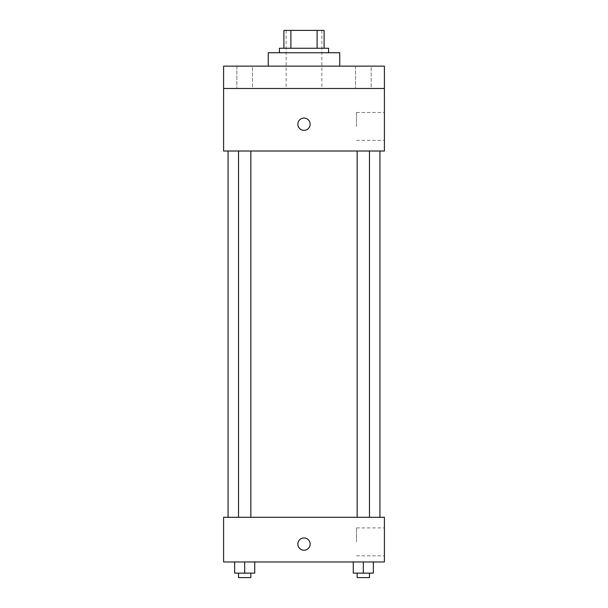 <?xml version="1.0" encoding="UTF-8"?>
<svg xmlns="http://www.w3.org/2000/svg" width="608" height="608" viewBox="0 0 608 608"><rect width="100%" height="100%" fill="white"/><g stroke="black" fill="none" stroke-linecap="round" stroke-linejoin="round"><path stroke-width="0.46" stroke-dasharray="3.04 2.28" d="M304 88.472L286.132 88.472L304 88.472M304 30.4L286.132 30.4L304 30.4M317.102 48.268L317.102 30.4L324.102 30.4L324.102 48.268L290.898 48.268L324.102 48.268M317.102 30.4L283.898 30.4M290.898 48.268L283.898 48.268L290.898 48.268L290.898 30.4M328.571 48.268L279.429 48.268M279.429 52.736L328.571 52.736L279.429 52.736M268.265 52.736L339.735 52.736M304 66.135L268.265 66.135L304 66.135M371.146 66.135L355.498 66.135L371.146 66.135L355.498 66.135L371.146 66.135L371.146 88.472L355.498 88.472L371.146 88.472L355.498 88.472L371.146 88.472L371.146 66.135M252.502 66.135L236.854 66.135L252.502 66.135L236.854 66.135L252.502 66.135L252.502 88.472L236.854 88.472L252.502 88.472L236.854 88.472L252.502 88.472L252.502 66.135M384.408 66.135L223.592 66.135L223.592 88.472L384.408 88.472L384.408 66.135M384.408 88.472L384.408 151.004L223.592 151.004L223.592 88.472L384.408 88.472L223.592 88.472M223.592 124.207L223.592 118.066L223.6 124.207M384.408 126.441L384.408 112.48L384.408 126.441M304 151.004L228.061 151.004L304 151.004M363.318 151.004L357.154 151.004L363.318 151.004M244.682 151.004L238.518 151.004L244.682 151.004M304 118.066A6.141 6.141 0 0 0 298.68 127.277A6.141 6.141 0 0 0 309.32 127.277A6.141 6.141 0 0 0 304 118.066A6.141 6.141 0 0 0 298.68 127.277A6.141 6.141 0 0 0 309.32 127.277A6.141 6.141 0 0 0 304 118.066M304 130.348A6.141 6.141 0 0 1 298.68 121.136A6.141 6.141 0 0 1 309.32 121.136A6.141 6.141 0 0 1 304 130.348M356.493 126.441L356.493 112.48L356.493 126.441M304 517.294L228.061 517.294L304 517.294M363.318 517.294L357.154 517.294L363.318 517.294M244.682 517.294L238.518 517.294L244.682 517.294M384.408 517.294L223.592 517.294L223.592 561.967L384.408 561.967L384.408 517.294M223.592 544.099L223.592 550.24L223.6 544.099M373.373 573.131L363.318 573.131L373.373 573.131L373.373 561.967L353.271 561.967L373.373 561.967L353.271 561.967L373.373 561.967L353.271 561.967L373.373 561.967L353.271 561.967L373.373 561.967L373.373 573.131L353.271 573.131L353.271 561.967L353.271 573.131L369.482 573.131L363.318 573.131L363.318 561.967L363.318 573.131L353.271 573.131L353.271 561.967M254.729 573.131L244.682 573.131L254.729 573.131L254.729 561.967L234.627 561.967L254.729 561.967L234.627 561.967L254.729 561.967L234.627 561.967L254.729 561.967L234.627 561.967L254.729 561.967L254.729 573.131L234.627 573.131L234.627 561.967L234.627 573.131L250.846 573.131L244.682 573.131L244.682 561.967L244.682 573.131L234.627 573.131L234.627 561.967M384.408 541.865L384.408 527.904L384.408 541.865M304 537.958A6.141 6.141 0 0 0 298.68 547.17A6.141 6.141 0 0 0 309.32 547.17A6.141 6.141 0 0 0 304 537.958A6.141 6.141 0 0 0 298.68 547.17A6.141 6.141 0 0 0 309.32 547.17A6.141 6.141 0 0 0 304 537.958M304 550.24A6.141 6.141 0 0 1 298.68 541.029A6.141 6.141 0 0 1 309.32 541.029A6.141 6.141 0 0 1 304 550.24M356.493 541.865L356.493 527.904L356.493 541.865M357.154 573.131L357.154 577.6L369.482 577.6L357.154 577.6L369.482 577.6L369.482 573.131L357.154 573.131L369.482 573.131M363.318 573.131L363.318 561.967M238.518 573.131L238.518 577.6L250.846 577.6L238.518 577.6L250.846 577.6L250.846 573.131L238.518 573.131L250.846 573.131M244.682 573.131L244.682 561.967M286.132 30.4L286.132 88.472M321.868 30.4L321.868 88.472M236.854 66.135L236.854 88.472L236.854 66.135M355.498 66.135L355.498 88.472L355.498 66.135M356.493 140.395L384.408 140.395M356.493 112.48L384.408 112.48M250.846 517.294L250.846 151.004M238.518 517.294L238.518 151.004M369.482 517.294L369.482 151.004M357.154 517.294L357.154 151.004M356.493 555.826L384.408 555.826M356.493 527.904L384.408 527.904"/><path stroke-width="0.91" d="M290.898 48.268L290.898 30.4L283.898 30.4L283.898 48.268L283.898 30.4M290.898 30.4L324.102 30.4L324.102 48.268M317.102 48.268L317.102 30.4M279.429 52.736L279.429 48.268L328.571 48.268L328.571 52.736M339.735 66.135L339.735 52.736L268.265 52.736L268.265 66.135M223.592 66.135L384.408 66.135L384.408 88.472L223.592 88.472L223.592 66.135M384.408 88.472L384.408 151.004L223.592 151.004L223.592 88.472M304 130.348A6.141 6.141 0 0 1 298.68 121.136A6.141 6.141 0 0 1 309.32 121.136A6.141 6.141 0 0 1 304 130.348M223.592 517.294L384.408 517.294L384.408 561.967L223.592 561.967L223.592 517.294M304 550.24A6.141 6.141 0 0 1 298.68 541.029A6.141 6.141 0 0 1 309.32 541.029A6.141 6.141 0 0 1 304 550.24M353.271 561.967L353.271 573.131L373.373 573.131L373.373 561.967L373.373 573.131M363.318 573.131L363.318 561.967M369.482 573.131L369.482 577.6L357.154 577.6L357.154 573.131M234.627 561.967L234.627 573.131L254.729 573.131L254.729 561.967L254.729 573.131M244.682 573.131L244.682 561.967M250.846 573.131L250.846 577.6L238.518 577.6L238.518 573.131M379.939 517.294L379.939 151.004M228.061 517.294L228.061 151.004M357.154 151.004L357.154 517.294M369.482 151.004L369.482 517.294M250.846 517.294L250.846 151.004M238.518 517.294L238.518 151.004"/></g></svg>
